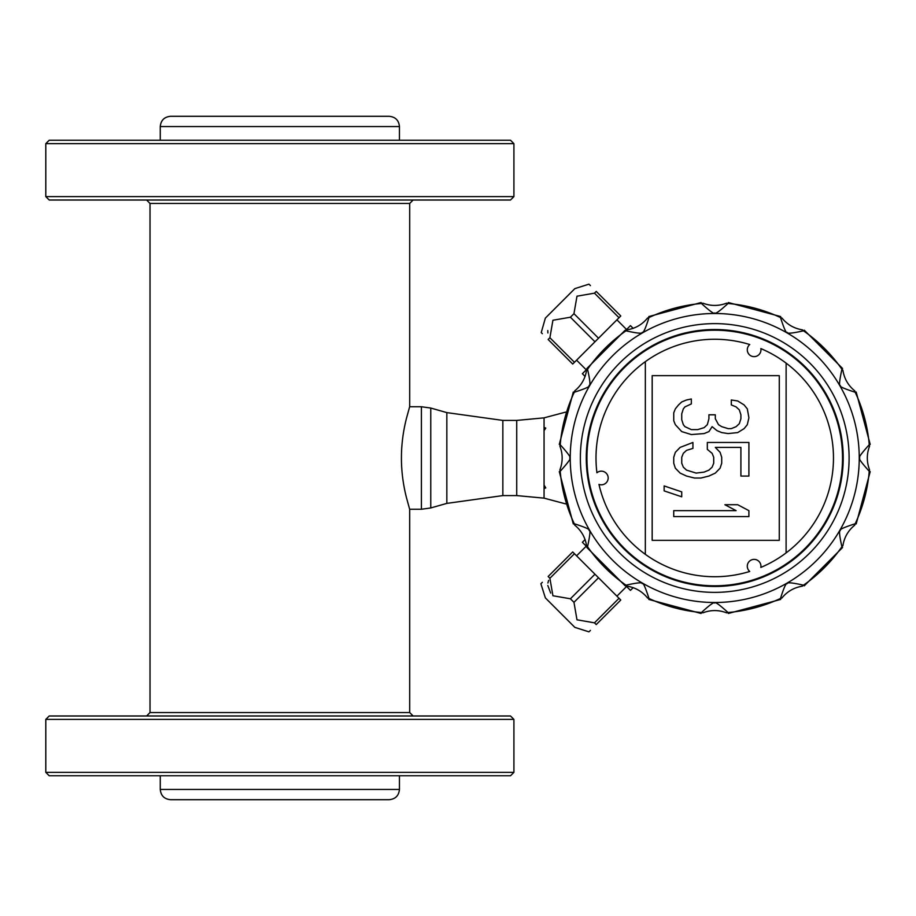 <?xml version="1.0" encoding="UTF-8"?>
<svg xmlns="http://www.w3.org/2000/svg" width="916" height="916" viewBox="0 0 916 916"><rect width="100%" height="100%" fill="white"/><g stroke="black" fill="none" stroke-linecap="round" stroke-linejoin="round"><path stroke-width="1.37" d="M409.555 508.895L406.464 497.663C399.742 471.225 399.742 444.775 406.464 418.337L409.555 407.105M146.594 200.02L150.018 203.444L409.704 203.444L409.704 406.75L421.417 406.75L430.76 408.044L430.76 507.956L446.836 503.388L502.85 495.59L502.85 420.41L446.836 412.612L430.76 408.044M421.417 406.75L421.417 509.25L409.692 509.25L409.704 712.556L413.116 715.98M150.018 203.444L150.018 712.556L409.704 712.556M389.197 799.691L170.513 799.691C164.285 799.084 160.873 795.66 160.266 789.443L399.445 789.443C398.838 795.66 395.426 799.084 389.197 799.691M513.91 772.348L510.498 775.772L49.212 775.772L45.8 772.348L513.91 772.348L513.91 719.392L45.8 719.392L45.8 772.348M45.8 719.392L49.212 715.98L510.498 715.98L513.91 719.392M399.445 126.557C398.838 120.34 395.426 116.916 389.197 116.309L170.513 116.309C164.285 116.916 160.873 120.34 160.266 126.557L399.445 126.557L399.445 140.228M513.91 143.652L510.498 140.228L49.212 140.228L45.8 143.652L513.91 143.652L513.91 196.608L45.8 196.608L49.212 200.02L510.498 200.02L513.91 196.608M399.445 775.772L399.445 789.443M786.123 363.125A118.737 118.737 0 0 0 760.852 348.584A6.836 6.836 0 0 1 748.2 353.21A6.836 6.836 0 0 1 749.757 344.542A118.737 118.737 0 0 0 596.923 472.77A6.836 6.836 0 0 1 607.251 481.415A6.836 6.836 0 0 1 598.972 484.392A118.737 118.737 0 0 0 749.735 571.458A6.836 6.836 0 0 1 756.456 559.79A6.836 6.836 0 0 1 760.83 567.428A118.737 118.737 0 0 0 786.123 363.125L786.1 552.898M645.333 554.34L645.345 361.648M779.276 540.348L779.287 375.663L652.181 375.652L652.169 540.337L779.276 540.348M544.058 427.383L545.776 428.104L544.058 430.646L544.058 417.856L565.573 412.131M544.058 485.079L545.776 487.896L544.058 488.617L544.058 430.921M565.573 503.869L544.058 498.144L544.058 488.617M594.473 293.166L619.033 317.726L620.785 315.974L596.224 291.414C586.332 281.521 586.332 281.521 596.224 291.414L594.473 293.166L576.988 296.189L573.966 313.673L598.526 338.233L574.458 362.301L572.706 364.053L548.146 339.493C538.253 329.6 538.253 329.6 548.146 339.493L549.898 337.741L574.458 362.301M619.033 317.726L598.526 338.233M590.419 285.609L589.446 284.624M633.208 328.386L630.448 325.638L626.143 329.943M547.883 332.977L547.802 330.539M588.965 284.155L574.847 288.632L545.364 318.104L541.23 332.577M541.356 332.703L542.341 333.687M586.675 369.411L582.37 373.717L585.129 376.476M573.966 313.673L570.405 317.222L594.965 341.783M570.405 317.222L552.92 320.245L549.898 337.741M549.898 578.259L574.458 553.699L572.706 551.947L548.146 576.508C538.253 586.4 538.253 586.4 548.146 576.508L549.898 578.259L552.92 595.755L570.405 598.778L594.965 574.217L620.785 600.026L596.224 624.586C586.332 634.479 586.332 634.479 596.224 624.586L594.473 622.834L619.033 598.274M574.458 553.699L594.965 574.217M542.341 582.313L541.356 583.297M585.129 539.524L582.37 542.283L586.675 546.589M550.676 593.064L547.802 585.484M547.894 582.988L548.627 580.378M589.446 631.376L590.419 630.391M626.143 586.057L630.448 590.362L633.208 587.614M570.405 598.778L573.966 602.327L598.526 577.767M573.966 602.327L576.988 619.811L594.473 622.834M540.887 583.767L545.364 597.896L574.847 627.368L588.965 631.845M681.733 431.596L691.328 434.562L704.118 433.566L708.927 431.596L712.121 426.65L716.919 430.612L721.716 432.581L728.117 433.577L737.712 432.581L744.113 428.631L747.307 424.68L748.91 417.765L747.307 408.868L744.113 404.918L737.712 400.968L731.312 399.983L731.312 404.918L736.109 406.899L739.315 409.864L740.907 414.799L740.907 418.749L739.315 423.696L736.109 426.661L731.312 428.631L728.117 428.631L721.716 426.661L718.522 424.68L715.316 418.749L715.316 414.799L708.927 414.799L708.927 418.749L707.324 424.68L704.129 427.646L697.729 429.615L691.328 429.615L684.928 426.65L683.336 424.68L681.733 419.734L681.733 413.803L683.336 408.868L684.928 406.887L691.328 403.922L691.328 398.987L686.531 399.971L681.733 401.952L678.538 404.918L675.332 408.868L673.741 412.818L673.741 420.719L675.332 424.68L681.733 431.596M712.121 453.34L713.713 457.29L713.713 463.221L712.121 467.171L708.915 470.137L704.118 472.106L696.126 473.091L686.531 470.126L683.325 467.16L681.733 463.21L681.733 457.279L683.325 453.328L686.531 450.363L692.931 448.393L692.931 442.462L680.13 447.397L675.332 452.344L673.729 457.279L673.729 463.21L675.332 468.156L680.13 473.091L686.531 476.057L694.523 478.038L700.923 478.038L708.915 476.057L715.316 473.103L720.113 468.156L721.716 463.221L721.716 457.29L720.113 452.344L715.316 447.409L740.907 447.409L740.907 476.068L748.899 476.068L748.91 442.474L707.324 442.462L707.324 449.378L712.121 453.34M681.722 496.804L681.722 491.869L664.134 485.938L664.134 490.884L681.722 496.804M748.899 516.578L748.899 510.647L737.701 504.716L724.911 504.716L736.109 510.647L673.729 510.647L673.729 516.567L748.899 516.578M842.903 370.339C844.254 378.686 848.205 385.51 854.731 390.834L855.189 392.243C843.865 388.613 838.919 386.357 840.361 385.464C838.873 386.472 839.388 381.056 841.907 369.24L842.56 368.472L804.259 330.172L803.504 330.825C792.317 333.31 786.901 333.825 787.268 332.371C786.466 333.962 784.199 329.016 780.489 317.543L780.672 316.558L728.346 302.532L728.014 303.482C719.633 311.188 715.201 314.337 714.732 312.94C714.526 314.497 710.095 311.348 701.45 303.482L701.118 302.532L648.791 316.558L648.975 317.543C645.597 328.363 643.341 333.31 642.208 332.371C642.608 333.836 637.204 333.321 625.972 330.825L625.216 330.172L586.904 368.472L587.557 369.24C590.041 380.243 590.557 385.647 589.102 385.464C590.511 386.369 585.564 388.624 574.275 392.243L573.29 392.059L559.275 444.386L560.214 444.718C568.298 453.672 571.447 458.103 569.672 458C571.458 457.885 568.309 462.317 560.214 471.282L559.275 471.614L573.29 523.941L574.275 523.757C585.61 527.387 590.557 529.643 589.102 530.536C590.602 529.459 590.087 534.864 587.557 546.76L586.904 547.528L625.216 585.828L625.972 585.175C637.158 582.69 642.563 582.175 642.208 583.629C643.009 582.038 645.265 586.984 648.975 598.457L648.791 599.442L701.118 613.468L701.45 612.518C709.831 604.812 714.262 601.663 714.732 603.06C714.949 601.503 719.369 604.652 728.014 612.518L728.346 613.468L780.672 599.442L780.489 598.457C783.867 587.648 786.123 582.702 787.268 583.629C786.867 582.164 792.271 582.679 803.504 585.175L804.259 585.828L842.56 547.528L841.907 546.76C839.422 535.757 838.907 530.341 840.361 530.536C838.964 529.631 843.899 527.376 855.189 523.757L856.185 523.941L870.2 471.614L869.25 471.282C861.177 462.328 858.029 457.897 859.803 458C858.017 458.092 861.177 453.66 869.25 444.718L870.2 444.386L856.185 392.059L855.189 392.243A155.09 155.09 0 0 1 869.25 444.718L869.559 446.172C866.57 454.073 866.57 461.95 869.559 469.828L869.25 471.282A155.09 155.09 0 0 1 855.189 523.757L854.731 525.166C848.193 530.513 844.243 537.337 842.903 545.661L841.907 546.76A155.09 155.09 0 0 1 803.504 585.175L802.393 586.171C794.058 587.522 787.222 591.461 781.909 597.999L780.489 598.457A155.09 155.09 0 0 1 728.014 612.518L726.56 612.827C718.671 609.827 710.782 609.827 702.904 612.827L701.45 612.518A155.09 155.09 0 0 1 648.975 598.457L647.566 597.999C642.219 591.45 635.395 587.511 627.082 586.171L625.972 585.175A155.09 155.09 0 0 1 587.557 546.76L586.572 545.661C585.21 537.314 581.271 530.49 574.744 525.166L574.275 523.757A155.09 155.09 0 0 1 560.214 471.282L559.905 469.828C562.905 461.927 562.905 454.05 559.905 446.172L560.214 444.718A155.09 155.09 0 0 1 574.275 392.243L574.744 390.834C581.282 385.487 585.221 378.663 586.572 370.339L587.557 369.24A155.09 155.09 0 0 1 625.972 330.825L627.082 329.829C635.418 328.478 642.242 324.539 647.566 318.001L648.975 317.543A155.09 155.09 0 0 1 701.45 303.482L702.904 303.173C710.805 306.173 718.694 306.173 726.56 303.173L728.014 303.482A155.09 155.09 0 0 1 780.489 317.543L781.909 318.001C787.245 324.55 794.08 328.489 802.393 329.829L803.504 330.825A155.09 155.09 0 0 1 841.907 369.24L842.903 370.339M714.732 586.137L714.732 586.48A128.48 128.48 0 0 0 826.06 393.857A128.48 128.48 0 0 0 603.587 393.571A128.48 128.48 0 0 0 714.388 586.469L714.388 586.137M714.732 585.793A127.793 127.793 0 0 0 842.525 458A127.793 127.793 0 0 0 714.732 330.207A127.793 127.793 0 0 0 586.938 458A127.793 127.793 0 0 0 714.732 585.793M544.058 498.144L516.727 495.59L516.727 420.41L544.058 417.856M516.727 420.41L502.85 420.41M859.242 458A144.499 144.499 0 0 0 714.732 313.501A144.499 144.499 0 0 0 570.233 458A144.499 144.499 0 0 0 714.732 602.499A144.499 144.499 0 0 0 859.242 458M580.366 458A134.366 134.366 0 0 0 781.92 574.366A134.366 134.366 0 0 0 781.92 341.634A134.366 134.366 0 0 0 580.366 458M446.836 412.612L446.836 503.388M150.018 712.556L146.594 715.98M409.704 203.444L413.116 200.02M45.8 143.652L45.8 196.608M160.266 126.557L160.266 140.228M160.266 775.772L160.266 789.443M626.578 329.508L616.915 319.844M586.251 369.835L576.576 360.171M586.251 546.165L576.576 555.829M626.578 586.492L616.915 596.156M516.727 495.59L502.85 495.59M421.417 509.25L430.76 507.956"/></g></svg>
